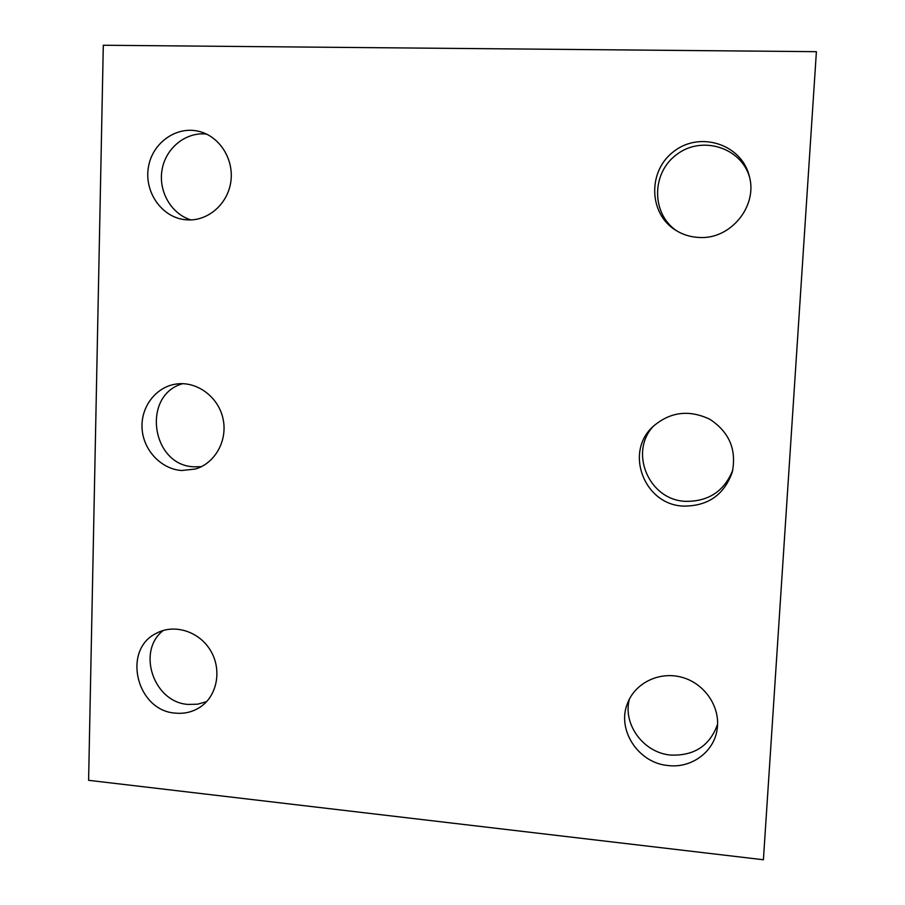 <?xml version="1.0" encoding="UTF-8"?>
<svg xmlns="http://www.w3.org/2000/svg" width="905" height="905" viewBox="0 0 905 905"><rect width="100%" height="100%" fill="white"/><g stroke="black" fill="none" stroke-linecap="round" stroke-linejoin="round"><path stroke-width="1.36" d="M763.401 859.75L816.4 51.676L103.306 45.25L88.6 780.314L763.401 859.75M732.756 470.215C724.26 491.177 708.581 501.551 685.719 501.347C648.749 500.239 628.375 451.742 653.919 425.633M683.501 506.099C644.722 504.967 624.36 453.213 652.415 427.081C669.564 411.899 688.694 409.286 709.78 419.241C729.306 432.058 736.794 449.728 732.236 472.252C724.102 494.922 707.857 506.2 683.501 506.099M717.608 724.158C709.973 745.652 694.361 755.958 670.763 755.075C643.5 752.892 622.425 724.17 629.45 698.977M668.241 765.551C638.376 763.232 616.531 729.849 627.47 703.434C635.118 682.8 659.655 670.944 682.155 677.37C704.712 683.569 720.572 706.963 717.167 729.113C714.249 751.75 691.544 768.469 668.241 765.551M676.951 231.013C651.396 214.281 651.034 173.375 676.499 154.665C701.432 135.184 741.116 147.187 749.555 177.222M699.305 237.472C690.741 237.133 682.879 234.723 675.718 230.266C648.523 213.682 647.471 170.807 674.021 151.293C699.984 130.942 741.41 144.178 749.204 175.796C758.198 206.012 730.629 239.633 699.305 237.472M201.363 466.675L194.394 466.822C151.384 465.939 141.248 395.1 182.708 383.675M181.679 470.51C161.192 469.152 143.409 450.305 142.085 428.699C140.547 407.103 155.818 386.899 176.136 384.059C196.736 380.926 218.207 396.628 222.969 418.472C227.97 440.271 215.209 463.337 195.265 469.05L181.679 470.51M206.578 701.658L197.561 704.214L188.082 704.418C153.59 702.404 136.35 651.091 163.285 630.457M175.434 713.117C136.519 710.889 121.802 649.767 156.35 633.319C174.111 623.568 198.93 631.238 210.367 650.242C222.008 669.112 217.596 695.006 200.899 706.613C193.297 711.839 184.812 714.011 175.434 713.117M190.989 219.915C171.192 213.965 158.149 191.238 162.086 169.631C165.785 147.979 185.842 131.757 206.476 134.064M188.116 219.915L184.462 219.621C161.203 216.815 143.952 191.441 148.477 166.837C152.583 142.153 177.493 125.06 200.276 131.734C220.266 137.277 234.033 159.778 230.832 181.724C227.822 203.716 208.591 220.752 188.116 219.915"/></g></svg>

